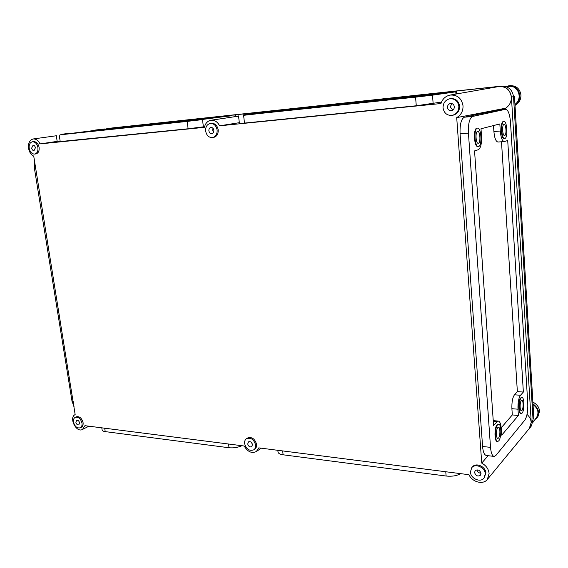 <?xml version="1.0" encoding="UTF-8"?>
<svg xmlns="http://www.w3.org/2000/svg" width="568" height="568" viewBox="0 0 568 568"><rect width="100%" height="100%" fill="white"/><g stroke="black" fill="none" stroke-linecap="round" stroke-linejoin="round"><path stroke-width="0.85" d="M477.581 131.393C475.111 131.726 475.814 143.832 478.263 143.278L478.391 143.25C480.833 142.824 480.13 130.853 477.681 131.371L477.581 131.393M478.611 146.473C482.381 145.777 481.295 127.331 477.51 128.119L477.354 128.148C473.535 128.631 474.621 147.382 478.405 146.516L478.611 146.473M477.177 128.162L476.836 128.191C473.009 128.673 474.095 147.424 477.88 146.551L478.355 146.523M497.824 427.583C495.949 429.436 496.006 438.737 497.887 438.418L498.534 438.035C500.401 436.117 500.323 426.916 498.448 427.221L497.824 427.583M498.725 440.875C501.601 437.885 501.487 423.714 498.59 424.175L497.625 424.729C494.721 427.555 494.806 441.982 497.717 441.478L498.725 440.875M498.278 424.147L497.128 424.679C494.224 427.505 494.309 441.925 497.227 441.428L497.525 441.457M521.31 400.66C519.663 402.272 519.748 411.069 521.41 410.756L521.928 410.451C523.568 408.782 523.476 400.071 521.822 400.369L521.31 400.66M522.098 413.113C524.626 410.508 524.477 397.089 521.921 397.536L521.147 397.983C518.598 400.447 518.719 414.086 521.282 413.596L522.098 413.113M521.594 397.515L520.678 397.948C518.13 400.404 518.25 414.044 520.82 413.554L521.14 413.582M503.972 124.484C501.849 124.754 502.46 136.008 504.561 135.511L504.668 135.489C506.777 135.141 506.166 123.994 504.057 124.47L503.972 124.484M504.853 138.486C508.104 137.917 507.16 120.736 503.908 121.453L503.788 121.474C500.493 121.857 501.438 139.302 504.689 138.521L504.853 138.486M503.56 121.488L503.298 121.516C500.003 121.9 500.94 139.338 504.199 138.556L504.661 138.521M424.949 95.431L415.662 96.446L424.949 95.431M414.058 96.596L427.448 95.14L414.058 96.596M413.525 96.695L413.568 97.22L426.987 95.758L427.448 95.14M253.314 113.756L245.525 114.615L253.314 113.756M244.638 114.686L255.863 113.444L244.638 114.686M243.644 114.835L243.7 115.311L254.961 114.069L255.919 113.919L255.863 113.444M283.297 109.816L275.835 110.639L283.297 109.816M274.891 110.717L285.647 109.532L274.891 110.717M274.088 111.2L255.877 113.579L274.053 110.881L274.103 111.3L284.887 110.107L285.697 109.986L285.647 109.532M448.557 92.094L439.71 93.06L448.557 92.094M438.134 93.209L450.878 91.817L438.134 93.209M437.687 93.287L437.722 93.791L450.502 92.399L450.878 91.817M275.288 111.91L275.217 111.243L286.648 109.915L436.487 93.89L442.188 93.393L427.477 95.495M413.561 97.149L255.912 113.863M63.524 134.02L69.971 133.295L63.524 134.02M70.112 133.317L60.776 134.36L70.112 133.317M60.776 134.36L60.84 134.772L70.176 133.728L71.696 133.523L71.632 133.104M190.365 120.48L197.707 119.663L190.365 120.48M198.388 119.621L187.752 120.799L198.388 119.621M187.752 120.806L187.816 121.261L198.445 120.082L199.574 119.919L199.517 119.457M222.18 116.376L229.224 115.595L222.18 116.376M229.983 115.538L219.773 116.667L229.983 115.538M219.773 116.674L219.83 117.107L230.033 115.971L230.991 115.837L230.942 115.396M98.165 129.674L104.37 128.986L98.165 129.674M104.64 128.979L95.651 129.987L104.64 128.979M95.651 129.987L95.708 130.384L104.697 129.376L106.01 129.199L105.953 128.801M71.689 133.473L187.809 121.204M199.56 119.841L219.667 117.079L106.138 129.22L71.689 133.452M95.836 131.002L95.751 130.42M212.95 128.283L212.659 130.214L213.561 132.216M208.875 130.775C209.28 132.692 210.274 133.629 211.85 133.601C213.27 133.21 213.93 132.11 213.845 130.292C213.447 128.382 212.46 127.438 210.891 127.459C209.457 127.843 208.79 128.95 208.875 130.775M217.118 129.973C216.195 125.585 213.93 123.405 210.323 123.433C207 124.307 205.439 126.856 205.644 131.094C206.589 135.518 208.889 137.683 212.546 137.591C215.783 136.689 217.31 134.147 217.118 129.973M212.546 137.591L213.625 137.421C216.862 136.519 218.389 133.977 218.19 129.809C217.274 125.429 215.016 123.256 211.41 123.284L210.323 123.433M251.134 442.202L252.384 444.077M247.712 443.991C248.472 446.434 249.806 447.335 251.709 446.689L252.49 444.588C251.738 442.145 250.41 441.244 248.507 441.876L247.712 443.991M255.628 444.985C253.896 439.348 250.836 437.261 246.448 438.709C245.007 439.774 244.389 441.407 244.609 443.594C246.356 449.252 249.437 451.326 253.846 449.813C255.245 448.748 255.841 447.137 255.628 444.985M253.846 449.813L254.791 449.146C256.189 448.081 256.786 446.476 256.58 444.325C254.847 438.695 251.787 436.607 247.399 438.063L246.448 438.709M451.823 103.561L450.246 106.933L452.788 110.114M447.492 107.43C447.918 109.752 449.245 110.831 451.475 110.682C453.363 110.142 454.315 108.836 454.336 106.756C453.924 104.462 452.618 103.369 450.41 103.49C448.486 104.008 447.513 105.321 447.492 107.43M458.845 106.315C457.907 101.054 454.918 98.534 449.877 98.747C445.369 99.925 443.09 102.964 443.047 107.863C444.048 113.252 447.137 115.751 452.327 115.347C456.622 114.076 458.795 111.065 458.845 106.315M452.327 115.347L453.108 115.183C457.403 113.919 459.569 110.916 459.611 106.173C458.681 100.919 455.699 98.406 450.665 98.626L449.877 98.747M31.645 148.12C32.035 149.76 32.823 150.591 34.016 150.598L35.415 147.751C35.031 146.104 34.243 145.28 33.05 145.266L31.645 148.12M37.9 147.502C37.005 143.718 35.195 141.808 32.454 141.766C29.934 142.462 28.847 144.655 29.195 148.354C30.097 152.16 31.922 154.063 34.676 154.077C37.161 153.367 38.233 151.18 37.9 147.502M34.676 154.077L35.89 153.9C38.368 153.197 39.44 151.003 39.107 147.339C38.219 143.562 36.402 141.652 33.668 141.602L32.454 141.766M75.878 422.351C76.453 424.31 77.44 425.141 78.831 424.843L79.563 422.812C78.987 420.86 78.001 420.029 76.616 420.32L75.878 422.351M81.984 423.117C80.656 418.609 78.391 416.685 75.189 417.352C73.755 418.19 73.187 419.759 73.478 422.052C74.813 426.568 77.092 428.485 80.308 427.789C81.714 426.944 82.275 425.389 81.984 423.117M80.308 427.789L81.387 427.235C82.786 426.39 83.347 424.836 83.063 422.571C81.735 418.069 79.47 416.145 76.268 416.813L75.189 417.352M476.964 469.828C477.475 471.965 478.824 473.094 481.004 473.215M474.585 472.555C475.821 475.892 477.78 476.772 480.478 475.189L481.018 473.364C479.797 470.034 477.837 469.147 475.146 470.709L474.585 472.555M485.25 473.897C485.093 467.414 475.281 462.984 471.724 467.727L470.403 472.029C470.567 478.526 480.507 482.985 484.035 478.064L485.25 473.897M484.035 478.064L485.917 473.073C485.761 466.605 475.963 462.189 472.406 466.917L471.724 467.727M488.04 455.699L481.742 463.119C486.109 465.511 488.572 468.962 489.119 473.478L487.316 479.491C483.12 485.051 472.129 482.104 468.998 474.713L258.781 447.875L256.36 451.539C251.667 453.654 247.62 451.816 244.204 446.015L84.923 425.68L82.466 429.472C76.197 433.05 68.579 417.515 75.161 414.59L33.732 156.122C31.034 154.752 29.309 152.167 28.563 148.369C28.059 143.129 29.6 139.991 33.178 138.968C35.969 138.784 38.248 140.424 40.001 143.896L204.423 127.346C205.353 123.327 207.512 120.963 210.898 120.253C214.612 119.94 217.516 121.793 219.603 125.812L440.981 103.532C442.507 98.917 445.532 96.098 450.062 95.083C457.332 94.65 461.656 98.243 463.026 105.84C463.147 111.115 461.046 115.041 456.707 117.626L505.598 108.211L505.669 109.283M450.062 95.083L498.477 86.606C505.783 86.151 510.078 89.637 511.363 97.064C511.456 101.864 509.531 105.577 505.598 108.211M527.026 414.406C529.546 416.692 530.931 419.369 531.186 422.443L529.291 428.506L487.316 479.491M34.698 162.1L34.407 168.242L72.058 401.526L74.053 406.347M481.508 136.242C481.778 143.725 480.713 148.22 478.313 149.732L474.557 150.903L493.578 425.595L496.936 421.818L498.228 421.08C499.847 421.335 500.862 423.842 501.267 428.606L501.714 435.18L518.378 415.478L517.98 409.209C517.782 402.705 518.627 398.054 520.508 395.271L523.362 392.055L507.714 140.523L504.32 141.56C502.247 141.169 500.898 137.662 500.28 131.023L499.833 123.938L481.004 128.773L481.508 136.242M510.497 122.191C509.78 114.125 508.154 109.823 505.612 109.283L472.548 116.468C469.48 118.08 468.117 123.632 468.444 133.125L490.525 447.357C491.036 453.115 492.271 456.132 494.224 456.409L495.985 455.337L524.825 420.128C527.026 416.642 528.013 411.083 527.771 403.45L510.497 122.191M101.793 427.832L102.105 429.827C102.155 430.729 103.184 431.325 105.215 431.616L229.018 447.747C233.611 448.173 237.9 447.492 241.897 445.717M460.577 473.634C456.942 475.814 452.128 476.616 446.121 476.034L283.12 454.798C279.818 454.301 278.114 453.314 278 451.823L277.823 450.303M255.905 113.792L275.217 111.243M450.907 92.201L455.777 91.831L432.496 95.175L415.577 97.156L243.686 115.183M285.69 109.887L437.715 93.613M219.603 125.812L239.327 122.681M441.506 102.07L416.273 105.769L244.496 123.086L239.412 123.419L238.532 115.907M60.826 134.694L187.17 121.431L230.984 115.737M219.809 116.937L106.003 129.121M95.701 130.313L71.667 133.331M499.038 109.908L464.368 117.207C461.202 118.889 459.775 124.42 460.073 133.799L482.587 446.491C483.041 452.007 484.326 455.018 486.428 455.515L493.89 456.374M456.707 117.626L481.742 463.119M56.232 135.319L57.254 141.858L188.114 128.773L204.572 126.685M40.001 143.896L57.176 141.389M105.96 128.858L112.45 128.432M276.46 110.526L280.194 110.085M109.588 128.354L499.236 86.442C506.209 86.414 510.277 89.95 511.427 97.057L531.243 422.45L529.454 428.4L528.673 429.252M113.792 127.772L501.388 86.123C508.332 86.095 512.371 89.609 513.515 96.674L533.075 420.15L531.286 426.071L529.454 428.4M106.237 129.902L106.138 129.22M286.733 110.696L286.648 109.915M504.277 141.56L498.001 142.028C495.892 141.645 494.522 138.145 493.897 131.535L493.507 125.556M501.203 427.796L512.308 414.938L511.903 408.69C511.697 402.208 512.549 397.579 514.466 394.803L517.363 391.608L501.494 141.766M517.363 391.608L523.362 392.055M512.308 414.938L518.378 415.478M533.033 404.579C537.974 408.335 539.188 412.56 536.668 417.239L532.947 422.336M509.034 86.393L509.134 86.386C518.499 85.093 523.014 99.095 514.942 104.327M513.493 96.397L514.452 96.219L533.842 418.027L533.011 419.141M534.978 419.56L536.98 417.792C539.948 412.638 538.62 408.009 532.99 403.912M514.984 105.03C524.001 99.648 519.152 84.17 508.942 85.796L505.939 86.599M531.243 422.45L533.075 420.15M511.427 97.057L513.515 96.674M499.236 86.442L501.388 86.123M110.412 128.198L113.969 127.75M203.394 126.87L202.492 119.649M234.115 116.809L233.966 115.552M188.114 128.773L187.17 121.431M60.229 141.666L59.2 135.035M455.934 94.054L455.777 91.831M433.15 103.646L432.496 95.175M416.273 105.769L415.577 97.156M244.496 123.086L243.608 115.432M282.665 450.921L283.12 454.798M445.774 471.745L446.121 476.034M104.682 428.201L105.215 431.616M228.542 444.013L229.018 447.747M498.711 109.936L505.47 109.312M482.587 446.491L490.525 447.357M460.073 133.799L468.444 133.125M464.368 117.207L472.548 116.468M493.897 131.535L500.28 131.023M514.466 394.803L520.508 395.271M511.903 408.69L517.98 409.209M493.294 421.477L496.936 421.818M35.67 168.135L34.407 168.242M73.293 401.661L72.058 401.526M536.98 417.792L537.953 416.564L539.572 411.239C539.11 407.171 536.888 404.153 532.89 402.18M510.078 85.633L509.673 85.683C516.12 85.434 519.883 88.558 520.962 95.048C521.005 99.691 519.017 103.156 515.006 105.428C519.003 103.156 520.984 99.698 520.941 95.055C519.933 88.743 516.312 85.605 510.078 85.633M477.51 128.119L476.992 128.162M498.59 424.175L498.093 424.126M521.921 397.536L521.452 397.501M503.908 121.453L503.418 121.495M33.178 138.968L56.303 135.759M94.089 130.512L95.694 130.285M210.898 120.253L238.56 116.149M256.36 451.539L261.209 448.18M82.466 429.472L88.956 426.192M110.327 128.205L113.877 127.757M235.862 116.546L235.713 115.297M456.686 93.926L456.523 91.704M498.86 109.915L505.612 109.283M493.237 420.618L498.228 421.08M509.134 86.386L506.131 86.663M532.883 402.13C536.895 404.089 539.124 407.114 539.586 411.196L537.953 416.564M508.537 85.853L509.673 85.683"/></g></svg>
